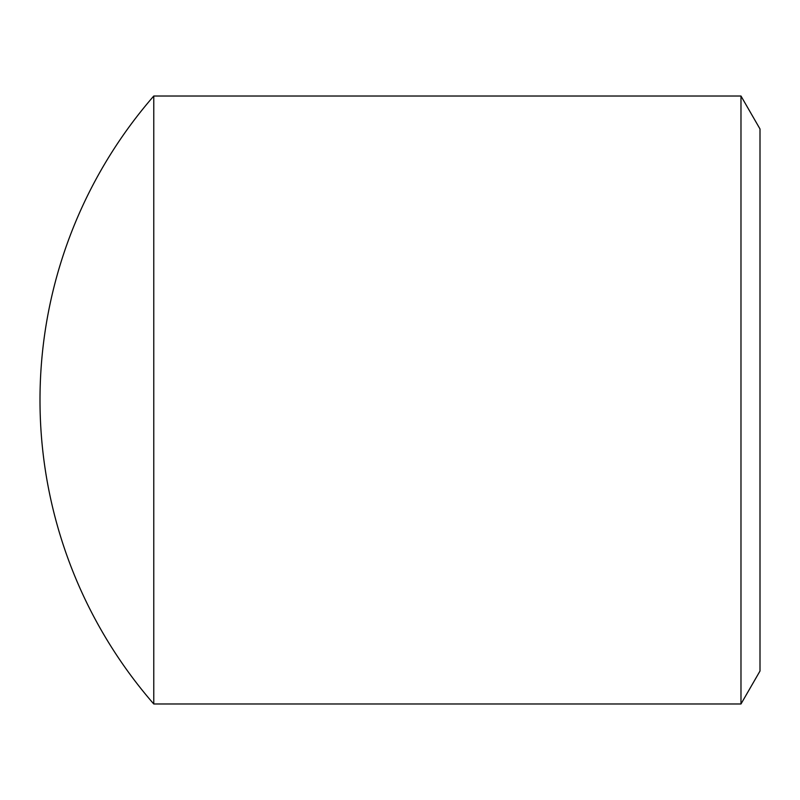<?xml version="1.0" encoding="UTF-8"?>
<svg xmlns="http://www.w3.org/2000/svg" width="800" height="800" viewBox="0 0 800 800"><rect width="100%" height="100%" fill="white"/><g stroke="black" fill="none" stroke-linecap="round" stroke-linejoin="round"><path stroke-width="1.2" d="M760 400L760 128.97L740.98 96.02L740.98 703.98L760 671.03L760 400M740.98 96.02L153.77 96.02L153.77 703.98L740.98 703.98M153.77 96.02A462.97 462.97 0 0 0 153.77 703.98"/></g></svg>
